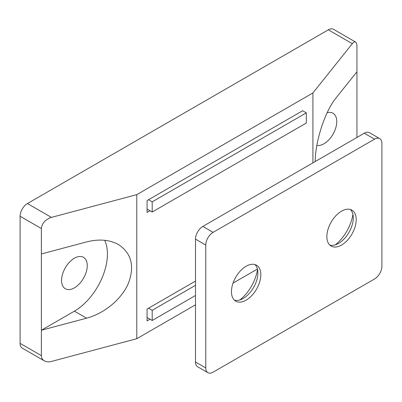 <?xml version="1.0" encoding="UTF-8"?>
<svg xmlns="http://www.w3.org/2000/svg" width="402" height="402" viewBox="0 0 402 402"><rect width="100%" height="100%" fill="white"/><g stroke="black" fill="none" stroke-linecap="round" stroke-linejoin="round"><path stroke-width="0.6" d="M20.1 216.251L41.381 228.537C41.989 223.241 45.336 219.522 51.426 217.392L136.786 194.643L312.917 92.957L352.313 43.672C353.584 42.12 354.68 41.582 355.589 42.054L333.514 29.311A10.377 5.99 120 0 0 328.328 29.823L27.436 203.543A10.377 5.99 120 0 0 20.1 216.251L20.1 343.363A10.377 5.99 120 0 0 22.251 348.117L44.326 360.86C42.406 359.7 41.426 357.966 41.381 355.649L20.1 343.363M355.589 42.054C356.473 42.617 356.926 44.049 356.946 46.351L356.946 137.444M257.411 269.064L233.024 283.139M195.498 304.806L136.786 338.705L51.426 361.448C48.672 362.147 46.305 361.951 44.326 360.86M327.138 112.761A18.16 10.487 -60 0 1 333.007 113.243A18.16 10.487 -60 0 1 336.765 121.555A18.16 10.487 -60 0 1 330.002 138.524A18.16 10.487 -60 0 1 316.836 145.429M61.566 280.445A18.16 10.487 -60 0 1 69.491 262.164A18.16 10.487 -60 0 1 83.485 257.3A18.16 10.487 -60 0 1 83.49 278.269A18.16 10.487 -60 0 1 65.325 288.757A18.16 10.487 -60 0 1 61.566 280.445M315.233 161.529C315.173 141.424 325.052 111.259 336.092 97.862L356.946 71.772M41.381 228.537L41.381 355.649M74.405 311.163L41.381 330.228L86.576 318.188L74.405 311.163A46.702 26.964 -60 0 0 104.666 240.29M41.381 253.963L86.576 241.919C98.967 238.788 109.62 239.672 118.53 244.572C131.549 253.32 134.811 266.305 128.323 283.521C121.479 299.294 104.47 313.419 86.576 318.188M149.996 319.213L147.062 320.907L147.062 309.043L195.498 281.078M149.996 210.743L147.062 212.437L147.062 200.578L302.641 110.751L306.309 112.872L152.197 201.844L148.529 199.729M136.786 194.643L136.786 338.705M312.917 92.957L312.917 162.865M381.9 266.25A10.377 5.99 -60 0 1 374.563 278.963L213.11 372.177A10.377 5.99 -60 0 1 207.919 372.689A10.377 5.99 -60 0 1 205.769 367.941L205.769 245.064A10.377 5.99 -60 0 1 213.11 232.351L374.563 139.137A10.377 5.99 -60 0 1 379.749 138.625A10.377 5.99 -60 0 1 381.9 143.378L381.9 266.25M205.769 367.941L195.498 362.006A10.377 5.99 120 0 0 197.643 366.76L207.919 372.689M195.498 362.006L195.498 239.13L205.769 245.064M213.11 232.351L202.834 226.421A10.377 5.99 120 0 0 195.498 239.13M202.834 226.421L364.287 133.208L374.563 139.137M379.749 138.625L369.478 132.695A10.377 5.99 120 0 0 364.287 133.208M239.904 299.922A31.135 17.974 120 0 0 257.501 269.44M335.308 244.838A31.135 17.974 120 0 0 352.906 214.361M234.391 300.143A20.758 11.985 120 0 0 243.2 298.45A20.758 11.985 120 0 0 257.873 273.028A20.758 11.985 120 0 0 254.938 264.556M260.813 274.722A20.758 11.985 -60 0 1 251.752 295.611A20.758 11.985 -60 0 1 235.753 301.173A20.758 11.985 -60 0 1 235.753 277.204A20.758 11.985 -60 0 1 256.511 265.219A20.758 11.985 -60 0 1 260.813 274.722M329.796 245.064A20.758 11.985 120 0 0 338.6 243.371A20.758 11.985 120 0 0 353.278 217.949A20.758 11.985 120 0 0 350.343 209.472M356.212 219.643A20.758 11.985 -60 0 1 347.152 240.532A20.758 11.985 -60 0 1 331.158 246.094A20.758 11.985 -60 0 1 331.158 222.125A20.758 11.985 -60 0 1 351.916 210.14A20.758 11.985 -60 0 1 356.212 219.643M195.498 285.314L152.197 310.314L152.197 320.484L195.498 295.485M245.969 266.345L246.3 266.154M152.197 320.484L147.062 317.52M152.197 310.314L148.529 308.198M152.197 201.844L152.197 212.015L147.062 209.05M152.197 212.015L306.309 123.037L306.309 112.872M328.328 29.823L352.313 43.672M51.426 217.392L27.436 203.543"/></g></svg>
